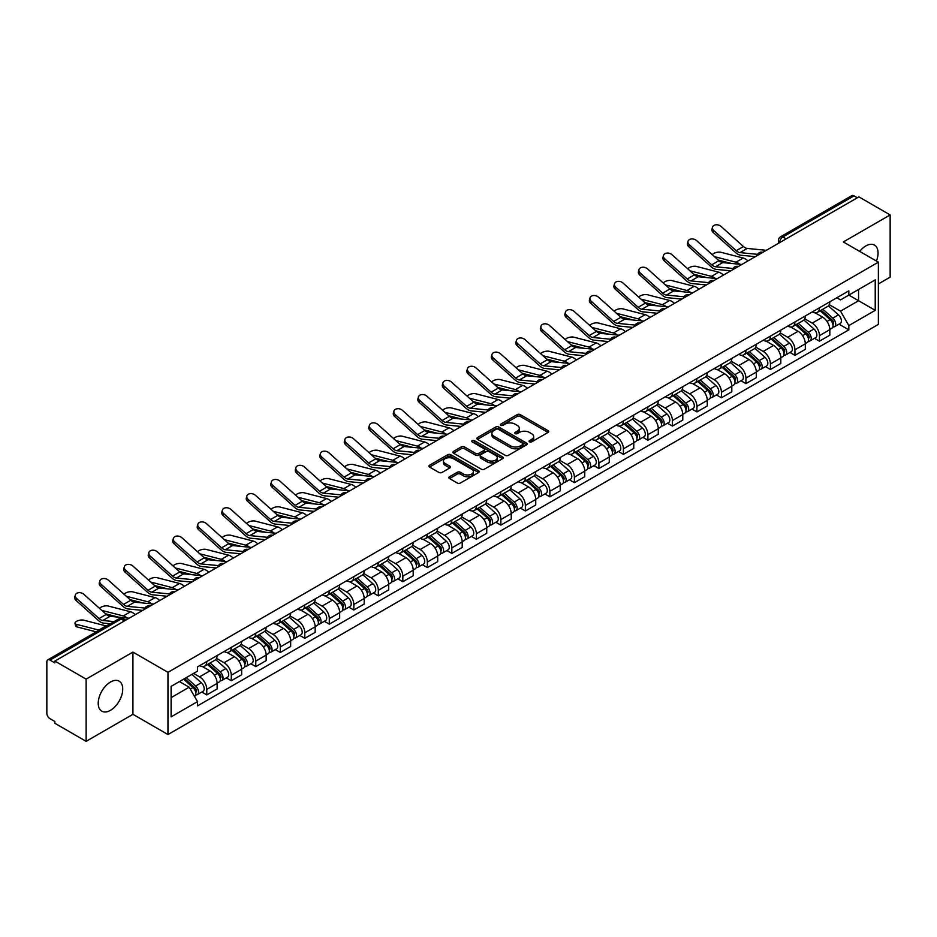 <?xml version="1.0" encoding="UTF-8"?>
<svg xmlns="http://www.w3.org/2000/svg" width="937" height="937" viewBox="0 0 937 937"><rect width="100%" height="100%" fill="white"/><g stroke="black" fill="none" stroke-linecap="round" stroke-linejoin="round"><path stroke-width="1.41" d="M529.499 441.877A1.523 0.878 0 0 0 531.654 441.877L548.04 432.425A2.179 1.253 0 0 0 548.684 431.535A2.179 1.253 0 0 0 548.04 430.645L520.281 414.611A2.179 1.253 0 0 0 517.201 414.611L500.815 424.074A1.523 0.878 0 0 0 500.37 424.695A1.523 0.878 0 0 0 500.815 425.316A1.523 0.878 0 0 0 502.97 425.316L505.09 424.098A6.981 4.029 0 0 1 514.963 424.098L517.283 425.433A6.981 4.029 0 0 1 519.321 428.279A6.981 4.029 0 0 1 517.283 431.125L515.163 432.355A1.523 0.878 0 0 0 514.706 432.976A1.523 0.878 0 0 0 515.163 433.597A1.523 0.878 0 0 0 517.318 433.597L519.438 432.379A6.981 4.029 0 0 1 529.3 432.379L531.619 433.714A6.981 4.029 0 0 1 533.657 436.56A6.981 4.029 0 0 1 531.619 439.406L529.499 440.636A1.523 0.878 0 0 0 529.054 441.257A1.523 0.878 0 0 0 529.499 441.877L529.499 440.636M110.472 710.328A17.334 10.002 120 0 0 121.798 695.055A17.334 10.002 120 0 0 119.14 681.164A17.334 10.002 120 0 0 110.472 682.031A17.334 10.002 120 0 0 99.158 697.292A17.334 10.002 120 0 0 101.805 711.183A17.334 10.002 120 0 0 110.472 710.328M876.411 261.048A17.334 10.002 120 0 0 874.467 245.084A17.334 10.002 120 0 0 865.8 245.939A17.334 10.002 120 0 0 859.674 251.385M449.502 476.757A2.179 1.253 0 0 0 448.87 477.647A2.179 1.253 0 0 0 449.502 478.538L457.291 483.035A2.179 1.253 0 0 0 460.372 483.035L478.573 472.529A2.179 1.253 0 0 0 479.217 471.639A2.179 1.253 0 0 0 478.573 470.749L450.814 454.726A2.179 1.253 0 0 0 447.734 454.726L429.533 465.232A2.179 1.253 0 0 0 428.9 466.122A2.179 1.253 0 0 0 429.533 467.013L438.938 472.435A2.179 1.253 0 0 0 442.03 472.435L449.819 467.938A2.179 1.253 0 0 0 450.451 467.048A2.179 1.253 0 0 0 449.819 466.157L445.145 463.464A5.833 3.373 0 0 1 443.435 461.086A5.833 3.373 0 0 1 447.043 457.97A5.833 3.373 0 0 1 453.403 458.708L471.674 469.261A5.833 3.373 0 0 1 473.384 471.639A5.833 3.373 0 0 1 469.777 474.743A5.833 3.373 0 0 1 463.417 474.017L460.372 472.26A2.179 1.253 0 0 0 457.291 472.26L449.502 476.757L449.502 478.538M167.969 672.321L132.937 652.093L86.122 679.126L54.861 661.077L858.889 196.875L890.15 214.924L843.335 241.957L878.367 262.173L167.969 672.321L167.969 734.538L878.367 324.401L878.367 262.173M505.254 455.347A2.179 1.253 0 0 0 508.334 455.347L526.535 444.841A2.179 1.253 0 0 0 527.168 443.951A2.179 1.253 0 0 0 526.535 443.06L498.777 427.038A2.179 1.253 0 0 0 495.685 427.038L477.495 437.544A2.179 1.253 0 0 0 476.851 438.434A2.179 1.253 0 0 0 477.495 439.324L505.254 455.347M472.787 442.205A1.523 0.878 0 0 1 474.333 442.428L474.333 440.613L502.548 456.905A2.179 1.253 0 0 1 503.192 457.795A2.179 1.253 0 0 1 502.548 458.685L484.359 469.191A2.179 1.253 0 0 1 481.267 469.191L453.52 453.168L453.52 451.388A2.179 1.253 0 0 0 452.876 452.278A2.179 1.253 0 0 0 453.52 453.168M453.52 451.388L461.297 446.89A2.179 1.253 0 0 1 464.389 446.89L475.645 453.391A2.179 1.253 0 0 0 478.725 453.391L483.89 450.404A2.179 1.253 0 0 0 484.534 449.514A2.179 1.253 0 0 0 483.89 448.624L472.178 441.854A1.523 0.878 0 0 1 471.721 441.233A1.523 0.878 0 0 1 472.67 440.425A1.523 0.878 0 0 1 474.333 440.613M86.122 679.126L86.122 741.343L54.861 723.294L54.861 721.478L49.989 718.667A4.439 2.565 -120 0 1 46.85 713.233L46.85 661.885A4.439 2.565 -120 0 1 47.775 659.859L118.94 618.771A4.439 2.565 60 0 1 121.154 618.994L49.989 660.081A4.439 2.565 -120 0 0 47.775 659.859M878.367 283.946L890.15 277.141L890.15 214.924M86.122 741.343L132.937 714.31L167.969 734.538M54.861 661.077L54.861 662.892L49.989 660.081M786.155 238.865L782.852 236.967A4.439 2.565 60 0 0 780.626 236.745L851.792 195.657A4.439 2.565 60 0 1 854.017 195.88L782.852 236.967A4.439 2.565 120 0 0 779.713 242.402L779.713 242.589M857.32 197.777L854.017 195.88M819.453 307.804A10.225 5.903 60 0 1 817.345 312.384L827.711 306.399A10.225 5.903 -120 0 0 829.819 301.819M804.742 318.803L812.227 323.124A10.225 5.903 60 0 1 819.453 335.645L829.819 329.66A10.225 5.903 -120 0 0 822.592 317.139L815.178 312.853M829.819 329.66L829.819 335.188L819.453 341.173L814.487 338.304M817.345 312.384A10.225 5.903 60 0 1 812.309 311.927M819.453 335.645L819.453 341.173M794.951 321.953A10.225 5.903 60 0 1 792.831 326.533L803.196 320.548A10.225 5.903 -120 0 0 805.316 315.968M789.973 352.453L794.951 355.322L805.316 349.337L805.316 343.809A10.225 5.903 -120 0 0 798.09 331.288L790.664 327.001M792.831 326.533A10.225 5.903 60 0 1 787.806 326.076M780.228 332.951L787.724 337.273A10.225 5.903 60 0 1 794.951 349.794L794.951 355.322M770.437 336.102A10.225 5.903 60 0 1 768.328 340.681L778.694 334.696A10.225 5.903 -120 0 0 780.814 330.117M765.47 366.601L770.437 369.471L780.814 363.486L780.814 357.957A10.225 5.903 -120 0 0 773.587 345.437L766.161 341.15M768.328 340.681A10.225 5.903 60 0 1 763.292 340.225M755.726 347.1L763.21 351.422A10.225 5.903 60 0 1 770.437 363.943L770.437 369.471M745.934 350.251A10.225 5.903 60 0 1 743.814 354.83L754.191 348.845A10.225 5.903 -120 0 0 756.3 344.266M740.968 380.75L745.934 383.62L756.3 377.634L756.3 372.106A10.225 5.903 -120 0 0 749.073 359.585L741.659 355.31M743.814 354.83A10.225 5.903 60 0 1 738.789 354.373M731.223 361.249L738.707 365.571A10.225 5.903 60 0 1 745.934 378.091L745.934 383.62M721.431 364.399A10.225 5.903 60 0 1 719.311 368.979L729.677 362.994A10.225 5.903 -120 0 0 731.797 358.414M716.454 394.899L721.431 397.768L731.797 391.783L731.797 386.255A10.225 5.903 -120 0 0 724.57 373.734L717.145 369.459M719.311 368.979A10.225 5.903 60 0 1 714.275 368.522M706.709 375.397L714.205 379.719A10.225 5.903 60 0 1 721.431 392.24L721.431 397.768M696.917 378.548A10.225 5.903 60 0 1 694.809 383.128L705.174 377.142A10.225 5.903 -120 0 0 707.283 372.563M691.951 409.047L696.917 411.929L707.283 405.932L707.283 400.404A10.225 5.903 -120 0 0 700.056 387.883L692.642 383.608M694.809 383.128A10.225 5.903 60 0 1 689.773 382.671M682.206 389.546L689.691 393.868A10.225 5.903 60 0 1 696.917 406.389L696.917 411.929M672.415 392.697A10.225 5.903 60 0 1 670.295 397.276L680.66 391.291A10.225 5.903 -120 0 0 682.78 386.712M667.437 423.208L672.415 426.077L682.78 420.081L682.78 414.552A10.225 5.903 -120 0 0 675.554 402.032L668.128 397.757M670.295 397.276A10.225 5.903 60 0 1 665.27 396.82M657.692 403.695L665.188 408.028A10.225 5.903 60 0 1 672.415 420.537L672.415 426.077M647.9 406.845A10.225 5.903 60 0 1 645.792 411.437L656.158 405.44A10.225 5.903 -120 0 0 658.278 400.86M642.934 437.356L647.9 440.226L658.278 434.241L658.278 428.701A10.225 5.903 -120 0 0 651.051 416.18L643.625 411.905M645.792 411.437A10.225 5.903 60 0 1 640.756 410.968M633.189 417.843L640.674 422.177A10.225 5.903 60 0 1 647.9 434.686L647.9 440.226M623.398 420.994A10.225 5.903 60 0 1 621.278 425.585L631.655 419.589A10.225 5.903 -120 0 0 633.763 415.009M618.432 451.505L623.398 454.375L633.763 448.39L633.763 442.85A10.225 5.903 -120 0 0 626.537 430.341L619.123 426.054M621.278 425.585A10.225 5.903 60 0 1 616.253 425.117M608.687 431.992L616.171 436.326A10.225 5.903 60 0 1 623.398 448.835L623.398 454.375M598.895 435.143A10.225 5.903 60 0 1 596.775 439.734L607.141 433.749A10.225 5.903 -120 0 0 609.261 429.158M593.917 465.654L598.895 468.523L609.261 462.538L609.261 456.998A10.225 5.903 -120 0 0 602.034 444.489L594.608 440.203M596.775 439.734A10.225 5.903 60 0 1 591.739 439.266M584.173 446.153L591.669 450.474A10.225 5.903 60 0 1 598.895 462.983L598.895 468.523M574.381 449.291A10.225 5.903 60 0 1 572.273 453.883L582.638 447.898A10.225 5.903 -120 0 0 584.747 443.306M569.415 479.803L574.381 482.672L584.747 476.687L584.747 471.147A10.225 5.903 -120 0 0 577.52 458.638L570.106 454.351M572.273 453.883A10.225 5.903 60 0 1 567.236 453.414M559.67 460.301L567.154 464.623A10.225 5.903 60 0 1 574.381 477.132L574.381 482.672M549.878 463.44A10.225 5.903 60 0 1 547.758 468.031L558.124 462.046A10.225 5.903 -120 0 0 560.244 457.455M544.901 493.951L549.878 496.821L560.244 490.836L560.244 485.296A10.225 5.903 -120 0 0 553.017 472.787L545.592 468.5M547.758 468.031A10.225 5.903 60 0 1 542.734 467.563M535.156 474.45L542.652 478.772A10.225 5.903 60 0 1 549.878 491.281L549.878 496.821M525.364 477.589A10.225 5.903 60 0 1 523.256 482.18L533.621 476.195A10.225 5.903 -120 0 0 535.741 471.604M520.398 508.1L525.364 510.97L535.741 504.984L535.741 499.444A10.225 5.903 -120 0 0 528.515 486.935L521.089 482.649M523.256 482.18A10.225 5.903 60 0 1 518.22 481.712M510.653 488.599L518.138 492.921A10.225 5.903 60 0 1 525.364 505.43L525.364 510.97M500.862 491.738A10.225 5.903 60 0 1 498.742 496.329L509.119 490.344A10.225 5.903 -120 0 0 511.227 485.753M495.896 522.249L500.862 525.118L511.227 519.133L511.227 513.593A10.225 5.903 -120 0 0 504.001 501.084L496.587 496.797M498.742 496.329A10.225 5.903 60 0 1 493.717 495.86M486.151 502.747L493.635 507.069A10.225 5.903 60 0 1 500.862 519.578L500.862 525.118M476.359 505.886A10.225 5.903 60 0 1 474.239 510.478L484.605 504.493A10.225 5.903 -120 0 0 486.725 499.901M471.381 536.397L476.359 539.267L486.725 533.282L486.725 527.742A10.225 5.903 -120 0 0 479.498 515.233L472.072 510.946M474.239 510.478A10.225 5.903 60 0 1 469.203 510.009M461.636 516.896L469.132 521.218A10.225 5.903 60 0 1 476.359 533.727L476.359 539.267M451.845 520.035A10.225 5.903 60 0 1 449.737 524.626L460.102 518.641A10.225 5.903 -120 0 0 462.21 514.05M446.879 550.546L451.845 553.416L462.21 547.431L462.21 541.891A10.225 5.903 -120 0 0 454.984 529.382L447.57 525.095M449.737 524.626A10.225 5.903 60 0 1 444.7 524.158M437.134 531.045L444.618 535.367A10.225 5.903 60 0 1 451.845 547.887L451.845 553.416M427.342 534.184A10.225 5.903 60 0 1 425.222 538.775L435.588 532.79A10.225 5.903 -120 0 0 437.708 528.199M422.364 564.695L427.342 567.564L437.708 561.579L437.708 556.039A10.225 5.903 -120 0 0 430.481 543.53L423.055 539.243M425.222 538.775A10.225 5.903 60 0 1 420.198 538.307M412.62 545.193L420.116 549.515A10.225 5.903 60 0 1 427.342 562.036L427.342 567.564M402.828 548.332A10.225 5.903 60 0 1 400.72 552.924L411.085 546.939A10.225 5.903 -120 0 0 413.205 542.347M397.862 578.843L402.828 581.713L413.205 575.728L413.205 570.188A10.225 5.903 -120 0 0 405.979 557.679L398.553 553.392M400.72 552.924A10.225 5.903 60 0 1 395.683 552.467M388.117 559.342L395.601 563.664A10.225 5.903 60 0 1 402.828 576.185L402.828 581.713M378.325 562.481A10.225 5.903 60 0 1 376.205 567.072L386.583 561.087A10.225 5.903 -120 0 0 388.691 556.496M373.359 592.992L378.325 595.862L388.691 589.877L388.691 584.348A10.225 5.903 -120 0 0 381.464 571.828L374.05 567.541M376.205 567.072A10.225 5.903 60 0 1 371.181 566.616M363.615 573.491L371.099 577.813A10.225 5.903 60 0 1 378.325 590.333L378.325 595.862M353.823 576.63A10.225 5.903 60 0 1 351.703 581.221L362.069 575.236A10.225 5.903 -120 0 0 364.188 570.645M348.845 607.141L353.823 610.01L364.188 604.025L364.188 598.497A10.225 5.903 -120 0 0 356.962 585.976L349.536 581.69M351.703 581.221A10.225 5.903 60 0 1 346.667 580.764M339.1 587.64L346.596 591.961A10.225 5.903 60 0 1 353.823 604.482L353.823 610.01M329.309 590.778A10.225 5.903 60 0 1 327.2 595.37L337.566 589.385A10.225 5.903 -120 0 0 339.674 584.793M324.343 621.29L329.309 624.159L339.674 618.174L339.674 612.646A10.225 5.903 -120 0 0 332.459 600.125L325.034 595.838M327.2 595.37A10.225 5.903 60 0 1 322.164 594.913M314.598 601.788L322.082 606.11A10.225 5.903 60 0 1 329.309 618.631L329.309 624.159M304.806 604.927A10.225 5.903 60 0 1 302.686 609.518L313.052 603.533A10.225 5.903 -120 0 0 315.172 598.942M299.828 635.438L304.806 638.308L315.172 632.323L315.172 626.794A10.225 5.903 -120 0 0 307.945 614.274L300.519 609.987M302.686 609.518A10.225 5.903 60 0 1 297.661 609.062M290.083 615.937L297.579 620.259A10.225 5.903 60 0 1 304.806 632.78L304.806 638.308M280.292 619.076A10.225 5.903 60 0 1 278.184 623.667L288.549 617.682A10.225 5.903 -120 0 0 290.669 613.091M275.326 649.587L280.292 652.457L290.669 646.471L290.669 640.943A10.225 5.903 -120 0 0 283.442 628.422L276.017 624.136M278.184 623.667A10.225 5.903 60 0 1 273.147 623.21M265.581 630.086L273.065 634.408A10.225 5.903 60 0 1 280.292 646.928L280.292 652.457M255.789 633.225A10.225 5.903 60 0 1 253.669 637.816L264.047 631.831A10.225 5.903 -120 0 0 266.155 627.24M250.823 663.736L255.789 666.605L266.155 660.62L266.155 655.092A10.225 5.903 -120 0 0 258.928 642.571L251.514 638.284M253.669 637.816A10.225 5.903 60 0 1 248.645 637.359M241.078 644.234L248.563 648.556A10.225 5.903 60 0 1 255.789 661.077L255.789 666.605M231.287 647.373A10.225 5.903 60 0 1 229.167 651.965L239.532 645.98A10.225 5.903 -120 0 0 241.652 641.388M226.309 677.884L231.287 680.754L241.652 674.769L241.652 669.241A10.225 5.903 -120 0 0 234.426 656.72L227 652.433M229.167 651.965A10.225 5.903 60 0 1 224.13 651.508M216.564 658.383L224.06 662.705A10.225 5.903 60 0 1 231.287 675.226L231.287 680.754M206.772 661.522A10.225 5.903 60 0 1 204.664 666.113L215.03 660.128A10.225 5.903 -120 0 0 217.138 655.537M201.806 692.033L206.772 694.903L217.138 688.918L217.138 683.389A10.225 5.903 -120 0 0 209.923 670.869L202.497 666.582M204.664 666.113A10.225 5.903 60 0 1 199.628 665.657M193.584 673.41L199.546 676.854A10.225 5.903 60 0 1 206.772 689.374L206.772 694.903M836.811 297.779L840.512 299.91L875.228 279.858L858.573 289.474L858.573 300.73L840.512 311.154L829.245 304.654M171.12 697.632L189.18 687.196L197.508 701.614L171.12 716.852L171.12 686.376L197.508 671.138L197.508 666.875L848.828 290.833L848.828 295.096L875.228 310.334L848.828 325.572L840.512 311.154M875.228 279.858L875.228 310.334M197.508 701.614L197.508 705.877L848.828 329.836L848.828 325.572M132.937 652.093L132.937 714.31M189.18 687.196L179.435 681.574M838.99 324.155L848.828 329.836M530.108 442.1L531.619 441.222A6.981 4.029 0 0 0 533.657 438.375L533.657 436.56M519.321 428.279L519.321 430.095A6.981 4.029 0 0 1 517.283 432.941L515.772 433.819M548.04 430.645L548.04 432.425L520.281 416.426A2.179 1.253 0 0 0 517.201 416.426L501.424 425.539M526.5 444.852L498.777 428.853A2.179 1.253 0 0 0 495.685 428.853L477.519 439.336L477.495 437.544M522.67 444.571A1.523 0.878 0 0 0 523.127 443.951A1.523 0.878 0 0 0 522.67 443.33L498.308 429.263A1.523 0.878 0 0 0 496.153 429.263L493.916 430.551A6.981 4.029 0 0 0 491.866 433.398A6.981 4.029 0 0 0 493.916 436.244L510.571 445.86A6.981 4.029 0 0 0 520.433 445.86L522.67 444.571L522.67 446.387A1.523 0.878 0 0 0 523.127 445.766L523.127 443.951M491.866 433.398L491.866 435.213A6.981 4.029 0 0 0 493.916 438.059L493.916 436.244M522.67 446.387L520.433 447.675A6.981 4.029 0 0 1 510.571 447.675L493.916 438.059M453.543 453.18L461.297 448.706L461.297 446.89M484.534 449.514L484.534 451.329A2.179 1.253 0 0 1 483.89 452.22L478.725 455.195A2.179 1.253 0 0 1 475.645 455.195L464.389 448.706A2.179 1.253 0 0 0 461.297 448.706M474.333 442.428L502.525 458.697M487.322 460.126A5.833 3.373 0 0 0 493.682 460.863A5.833 3.373 0 0 0 497.278 457.748A5.833 3.373 0 0 0 495.579 455.37L489.137 451.646A2.179 1.253 0 0 0 486.057 451.646L480.88 454.632A2.179 1.253 0 0 0 480.248 455.523A2.179 1.253 0 0 0 480.88 456.413L487.322 460.126L487.322 461.941A5.833 3.373 0 0 0 493.682 462.679A5.833 3.373 0 0 0 497.278 459.563L497.278 457.748M480.248 455.523L480.248 457.338A2.179 1.253 0 0 0 480.88 458.228L480.88 456.413M487.322 461.941L480.88 458.228M473.384 471.639L473.384 473.454A5.833 3.373 0 0 1 469.777 476.558A5.833 3.373 0 0 1 463.417 475.832L460.372 474.075A2.179 1.253 0 0 0 457.291 474.075L449.537 478.549M443.435 461.086L443.435 462.901A5.833 3.373 0 0 0 445.145 465.279L445.145 463.464M449.783 467.961L445.145 465.279M478.573 470.749L478.573 472.529L450.814 456.542A2.179 1.253 0 0 0 447.734 456.542L429.568 467.024L429.533 465.232M747.925 260.943A11.103 6.418 -120 0 0 743.205 258.026L720.822 252.276A5.107 2.05 -11.9 0 0 715.88 252.58A5.107 2.05 -11.9 0 0 712.319 254.747M820.168 310.756L830.147 319.669A5.552 3.209 60 0 1 831.892 328.255L829.819 329.449M820.425 310.99L825.134 313.708M821.175 310.17L832.279 320.091A2.67 1.534 60 0 1 833.122 324.214A2.67 1.534 60 0 1 832.876 324.307M822.838 309.21L832.817 318.123A5.552 3.209 60 0 1 834.562 326.708A5.552 3.209 60 0 1 832.888 326.896M828.402 305.872L838.474 314.855A5.552 3.209 60 0 1 840.22 323.452L834.562 326.708M731.211 263.426L718.292 260.099M739.761 264.257A11.103 6.418 -120 0 0 735.978 262.208L714.474 256.668M766.325 250.32L747.222 248.434A8.222 4.744 60 0 1 743.439 246.525L721.057 226.438A5.107 3.631 15.6 0 0 716.032 224.786A5.107 3.631 15.6 0 0 712.518 227.152A5.107 3.631 15.6 0 0 713.83 230.607L713.28 232.563A5.107 3.631 -164.4 0 1 711.979 229.108L712.518 227.152M757.635 254.349L739.996 252.615A8.222 4.744 60 0 1 736.213 250.694L713.83 230.607M755.316 256.668L740.78 255.239A11.103 6.418 60 0 1 735.662 252.65L713.28 232.563M723.411 275.091A11.103 6.418 -120 0 0 718.702 272.175L696.32 266.424A5.107 2.05 -11.9 0 0 691.365 266.729A5.107 2.05 -11.9 0 0 687.817 268.896M795.654 324.905L805.644 333.818A5.552 3.209 60 0 1 807.389 342.403L805.316 343.598M795.923 325.139L800.62 327.856M796.661 324.319L807.776 334.24A2.67 1.534 60 0 1 808.619 338.362A2.67 1.534 60 0 1 808.373 338.456M798.324 323.359L808.315 332.272A5.552 3.209 60 0 1 810.06 340.869A5.552 3.209 60 0 1 808.385 341.045M803.899 320.021L813.972 329.004A5.552 3.209 60 0 1 815.717 337.601L810.06 340.869M706.697 277.575L693.79 274.248M715.247 278.406A11.103 6.418 -120 0 0 711.476 276.356L689.96 270.816M698.908 289.24A11.103 6.418 -120 0 0 694.188 286.324L671.806 280.573A5.107 2.05 -11.9 0 0 666.863 280.877A5.107 2.05 -11.9 0 0 663.314 283.044M771.151 339.053L781.142 347.967A5.552 3.209 60 0 1 782.875 356.552L780.802 357.747M771.42 339.288L776.117 342.005M772.158 338.468L783.273 348.388A2.67 1.534 60 0 1 784.105 352.511A2.67 1.534 60 0 1 783.859 352.605M773.821 337.507L783.812 346.421A5.552 3.209 60 0 1 785.546 355.018A5.552 3.209 60 0 1 783.871 355.193M779.385 334.169L789.458 343.153A5.552 3.209 60 0 1 791.203 351.75L785.546 355.018M682.195 291.723L669.276 288.397M690.745 292.555A11.103 6.418 -120 0 0 686.962 290.505L665.457 284.965M674.394 303.389A11.103 6.418 -120 0 0 669.686 300.472L647.303 294.722A5.107 2.05 -11.9 0 0 642.36 295.026A5.107 2.05 -11.9 0 0 638.8 297.193M746.648 353.202L756.627 362.115A5.552 3.209 60 0 1 758.373 370.701L756.3 371.895M746.906 353.436L751.603 356.154M747.656 352.617L758.759 362.537A2.67 1.534 60 0 1 759.602 366.66A2.67 1.534 60 0 1 759.357 366.754M749.319 351.656L759.298 360.569A5.552 3.209 60 0 1 761.043 369.166A5.552 3.209 60 0 1 759.368 369.342M754.882 348.318L764.955 357.313A5.552 3.209 60 0 1 766.7 365.898L761.043 369.166M657.68 305.872L644.773 302.546M666.23 306.715A11.103 6.418 -120 0 0 662.459 304.654L640.955 299.126M741.811 264.468L722.708 262.594A8.222 4.744 60 0 1 718.937 260.673L696.554 240.586A5.107 3.631 15.6 0 0 691.518 238.935A5.107 3.631 15.6 0 0 688.016 241.301A5.107 3.631 15.6 0 0 689.327 244.756L688.777 246.712A5.107 3.631 -164.4 0 1 687.465 243.257L688.016 241.301M733.121 268.497L715.481 266.764A8.222 4.744 60 0 1 711.71 264.843L689.327 244.756M730.813 270.816L716.266 269.387A11.103 6.418 60 0 1 711.16 266.799L688.777 246.712M717.309 278.617L698.206 276.743A8.222 4.744 60 0 1 694.422 274.822L672.04 254.735A5.107 3.631 15.6 0 0 667.015 253.084A5.107 3.631 15.6 0 0 663.501 255.45A5.107 3.631 15.6 0 0 664.813 258.905L664.274 260.861A5.107 3.631 -164.4 0 1 662.963 257.406L663.501 255.45M708.618 282.646L690.979 280.913A8.222 4.744 60 0 1 687.196 278.992L664.813 258.905M706.299 284.965L691.764 283.536A11.103 6.418 60 0 1 686.657 280.948L664.274 260.861M692.806 292.766L673.703 290.892A8.222 4.744 60 0 1 669.92 288.971L647.537 268.884A5.107 3.631 15.6 0 0 642.513 267.232A5.107 3.631 15.6 0 0 638.999 269.598A5.107 3.631 15.6 0 0 640.311 273.054L639.76 275.01A5.107 3.631 -164.4 0 1 638.448 271.554L638.999 269.598M684.115 296.795L666.476 295.061A8.222 4.744 60 0 1 662.693 293.14L640.311 273.054M681.796 299.114L667.249 297.685A11.103 6.418 60 0 1 662.143 295.096L639.76 275.01M649.891 317.538A11.103 6.418 -120 0 0 645.183 314.633L622.8 308.87A5.107 2.05 -11.9 0 0 617.846 309.175A5.107 2.05 -11.9 0 0 614.297 311.342M722.134 367.351L732.125 376.264A5.552 3.209 60 0 1 733.87 384.849L731.797 386.044M722.404 367.585L727.1 370.302M723.141 366.765L734.257 376.686A2.67 1.534 60 0 1 735.088 380.809A2.67 1.534 60 0 1 734.854 380.902M724.805 365.817L734.795 374.718A5.552 3.209 60 0 1 736.541 383.315A5.552 3.209 60 0 1 734.854 383.491M730.38 362.467L740.453 371.462A5.552 3.209 60 0 1 742.198 380.047L736.541 383.315M633.178 320.021L620.271 316.694M641.728 320.864A11.103 6.418 -120 0 0 637.956 318.803L616.441 313.274M625.389 331.686A11.103 6.418 -120 0 0 620.669 328.782L598.286 323.019A5.107 2.05 -11.9 0 0 593.344 323.324A5.107 2.05 -11.9 0 0 589.783 325.49M697.632 381.5L707.611 390.413A5.552 3.209 60 0 1 709.356 398.998L707.283 400.193M697.889 381.734L702.598 384.451M698.639 380.926L709.742 390.834A2.67 1.534 60 0 1 710.586 394.957A2.67 1.534 60 0 1 710.34 395.051M700.302 379.965L710.281 388.867A5.552 3.209 60 0 1 712.026 397.464A5.552 3.209 60 0 1 710.351 397.639M705.866 376.615L715.938 385.611A5.552 3.209 60 0 1 717.683 394.196L712.026 397.464M608.675 334.169L595.756 330.843M617.225 335.013A11.103 6.418 -120 0 0 613.442 332.951L591.938 327.423M668.292 306.914L649.189 305.04A8.222 4.744 60 0 1 645.406 303.12L623.023 283.033A5.107 3.631 15.6 0 0 617.998 281.381A5.107 3.631 15.6 0 0 614.496 283.747A5.107 3.631 15.6 0 0 615.796 287.202L615.258 289.158A5.107 3.631 -164.4 0 1 613.946 285.703L614.496 283.747M659.601 310.943L641.962 309.21A8.222 4.744 60 0 1 638.179 307.289L615.796 287.202M657.294 313.263L642.747 311.834A11.103 6.418 60 0 1 637.64 309.257L615.258 289.158M643.789 321.063L624.686 319.189A8.222 4.744 60 0 1 620.903 317.268L598.52 297.181A5.107 3.631 15.6 0 0 593.496 295.53A5.107 3.631 15.6 0 0 589.982 297.896A5.107 3.631 15.6 0 0 591.294 301.351L590.743 303.307A5.107 3.631 -164.4 0 1 589.443 299.852L589.982 297.896M635.099 325.092L617.46 323.359A8.222 4.744 60 0 1 613.676 321.438L591.294 301.351M632.78 327.411L618.244 325.982A11.103 6.418 60 0 1 613.126 323.406L590.743 303.307M600.875 345.835A11.103 6.418 -120 0 0 596.166 342.93L573.784 337.168A5.107 2.05 -11.9 0 0 568.829 337.472A5.107 2.05 -11.9 0 0 565.28 339.639M673.117 395.648L683.108 404.561A5.552 3.209 60 0 1 684.853 413.147L682.78 414.341M673.387 395.882L678.083 398.6M674.125 395.074L685.24 404.983A2.67 1.534 60 0 1 686.083 409.106A2.67 1.534 60 0 1 685.837 409.2M675.788 394.114L685.779 403.015A5.552 3.209 60 0 1 687.524 411.612A5.552 3.209 60 0 1 685.849 411.788M681.363 390.764L691.436 399.759A5.552 3.209 60 0 1 693.181 408.345L687.524 411.612M584.161 348.318L571.254 344.992M592.711 349.161A11.103 6.418 -120 0 0 588.94 347.1L567.424 341.572M576.372 359.984A11.103 6.418 -120 0 0 571.652 357.079L549.269 351.316A5.107 2.05 -11.9 0 0 544.327 351.621A5.107 2.05 -11.9 0 0 540.778 353.788M648.615 409.797L658.606 418.71A5.552 3.209 60 0 1 660.339 427.295L658.266 428.502M648.884 410.031L653.581 412.748M649.622 409.223L660.737 419.132A2.67 1.534 60 0 1 661.569 423.255A2.67 1.534 60 0 1 661.323 423.348M651.285 408.263L661.276 417.164A5.552 3.209 60 0 1 663.009 425.761A5.552 3.209 60 0 1 661.335 425.937M656.849 404.913L666.921 413.908A5.552 3.209 60 0 1 668.667 422.493L663.009 425.761M559.658 362.467L546.74 359.14M568.209 363.31A11.103 6.418 -120 0 0 564.425 361.249L542.921 355.72M551.858 374.132A11.103 6.418 -120 0 0 547.149 371.228L524.767 365.465A5.107 2.05 -11.9 0 0 519.824 365.77A5.107 2.05 -11.9 0 0 516.264 367.936M624.112 423.946L634.091 432.859A5.552 3.209 60 0 1 635.836 441.444L633.763 442.651M624.37 424.18L629.067 426.897M625.12 423.372L636.223 433.281A2.67 1.534 60 0 1 637.066 437.403A2.67 1.534 60 0 1 636.82 437.497M626.783 422.411L636.762 431.313A5.552 3.209 60 0 1 638.507 439.91A5.552 3.209 60 0 1 636.832 440.085M632.346 419.062L642.419 428.057A5.552 3.209 60 0 1 644.164 436.642L638.507 439.91M535.144 376.615L522.237 373.301M543.694 377.459A11.103 6.418 -120 0 0 539.923 375.397L518.419 369.869M527.355 388.281A11.103 6.418 -120 0 0 522.647 385.376L500.264 379.614A5.107 2.05 -11.9 0 0 495.31 379.918A5.107 2.05 -11.9 0 0 491.761 382.085M599.598 438.094L609.589 447.008A5.552 3.209 60 0 1 611.334 455.593L609.261 456.799M599.867 438.329L604.564 441.046M600.605 437.52L611.72 447.429A2.67 1.534 60 0 1 612.552 451.552A2.67 1.534 60 0 1 612.318 451.646M602.268 436.56L612.259 445.473A5.552 3.209 60 0 1 614.004 454.058A5.552 3.209 60 0 1 612.318 454.234M607.844 433.21L617.916 442.205A5.552 3.209 60 0 1 619.662 450.791L614.004 454.058M510.642 390.764L497.734 387.45M519.192 391.607A11.103 6.418 -120 0 0 515.42 389.546L493.904 384.018M502.853 402.43A11.103 6.418 -120 0 0 498.133 399.525L475.75 393.763A5.107 2.05 -11.9 0 0 470.807 394.067A5.107 2.05 -11.9 0 0 467.247 396.234M575.095 452.243L585.075 461.156A5.552 3.209 60 0 1 586.82 469.742L584.747 470.948M575.353 452.489L580.062 455.195M576.103 451.669L587.218 461.578A2.67 1.534 60 0 1 588.049 465.701A2.67 1.534 60 0 1 587.804 465.806M577.766 450.709L587.745 459.622A5.552 3.209 60 0 1 589.49 468.207A5.552 3.209 60 0 1 587.815 468.383M583.329 447.359L593.402 456.354A5.552 3.209 60 0 1 595.147 464.939L589.49 468.207M486.139 404.913L473.22 401.598M494.689 405.756A11.103 6.418 -120 0 0 490.906 403.695L469.402 398.166M478.338 416.578A11.103 6.418 -120 0 0 473.63 413.674L451.247 407.911A5.107 2.05 -11.9 0 0 446.293 408.216A5.107 2.05 -11.9 0 0 442.744 410.383M550.581 466.392L560.572 475.305A5.552 3.209 60 0 1 562.317 483.902L560.244 485.097M550.851 466.638L555.547 469.343M551.588 465.818L562.704 475.727A2.67 1.534 60 0 1 563.547 479.849A2.67 1.534 60 0 1 563.301 479.955M553.252 464.857L563.242 473.771A5.552 3.209 60 0 1 564.988 482.356A5.552 3.209 60 0 1 563.313 482.532M558.827 461.508L568.9 470.503A5.552 3.209 60 0 1 570.645 479.088L564.988 482.356M461.625 419.062L448.718 415.747M470.175 419.905A11.103 6.418 -120 0 0 466.403 417.843L444.888 412.315M453.836 430.727A11.103 6.418 -120 0 0 449.116 427.822L426.733 422.06A5.107 2.05 -11.9 0 0 421.791 422.364A5.107 2.05 -11.9 0 0 418.242 424.531M526.079 480.54L536.069 489.454A5.552 3.209 60 0 1 537.803 498.051L535.73 499.245M526.348 480.786L531.045 483.492M527.086 479.967L538.201 489.875A2.67 1.534 60 0 1 539.033 493.998A2.67 1.534 60 0 1 538.787 494.104M528.749 479.006L538.74 487.919A5.552 3.209 60 0 1 540.473 496.505A5.552 3.209 60 0 1 538.798 496.68M534.313 475.656L544.385 484.652A5.552 3.209 60 0 1 546.13 493.237L540.473 496.505M437.122 433.21L424.203 429.896M445.672 434.054A11.103 6.418 -120 0 0 441.889 431.992L420.385 426.464M429.322 444.876A11.103 6.418 -120 0 0 424.613 441.971L402.231 436.209A5.107 2.05 -11.9 0 0 397.288 436.513A5.107 2.05 -11.9 0 0 393.727 438.68M501.576 494.689L511.555 503.602A5.552 3.209 60 0 1 513.3 512.199L511.227 513.394M501.834 494.935L506.53 497.641M502.583 494.115L513.687 504.024A2.67 1.534 60 0 1 514.53 508.147A2.67 1.534 60 0 1 514.284 508.252M504.247 493.155L514.226 502.068A5.552 3.209 60 0 1 515.971 510.653A5.552 3.209 60 0 1 514.296 510.829M509.81 489.805L519.883 498.8A5.552 3.209 60 0 1 521.628 507.385L515.971 510.653M412.608 447.359L399.701 444.044M421.158 448.202A11.103 6.418 -120 0 0 417.387 446.141L395.882 440.613M619.275 335.212L600.172 333.338A8.222 4.744 60 0 1 596.4 331.417L574.018 311.33A5.107 3.631 15.6 0 0 568.982 309.678A5.107 3.631 15.6 0 0 565.479 312.044A5.107 3.631 15.6 0 0 566.791 315.5L566.241 317.456A5.107 3.631 -164.4 0 1 564.929 314L565.479 312.044M610.584 339.241L592.945 337.507A8.222 4.744 60 0 1 589.174 335.587L566.791 315.5M608.277 341.56L593.73 340.131A11.103 6.418 60 0 1 588.623 337.554L566.241 317.456M594.772 349.36L575.669 347.486A8.222 4.744 60 0 1 571.886 345.566L549.504 325.479A5.107 3.631 15.6 0 0 544.479 323.827A5.107 3.631 15.6 0 0 540.965 326.193A5.107 3.631 15.6 0 0 542.277 329.648L541.738 331.604A5.107 3.631 -164.4 0 1 540.426 328.149L540.965 326.193M586.082 353.39L568.443 351.656A8.222 4.744 60 0 1 564.66 349.747L542.277 329.648M583.763 355.709L569.227 354.291A11.103 6.418 60 0 1 564.121 351.703L541.738 331.604M570.27 363.509L551.167 361.635A8.222 4.744 60 0 1 547.384 359.714L525.001 339.627A5.107 3.631 15.6 0 0 519.976 337.976A5.107 3.631 15.6 0 0 516.463 340.342A5.107 3.631 15.6 0 0 517.774 343.797L517.224 345.753A5.107 3.631 -164.4 0 1 515.912 342.298L516.463 340.342M561.579 367.538L543.94 365.805A8.222 4.744 60 0 1 540.157 363.896L517.774 343.797M559.26 369.857L544.713 368.44A11.103 6.418 60 0 1 539.607 365.852L517.224 345.753M545.756 377.658L526.653 375.784A8.222 4.744 60 0 1 522.869 373.863L500.487 353.776A5.107 3.631 15.6 0 0 495.462 352.125A5.107 3.631 15.6 0 0 491.96 354.491A5.107 3.631 15.6 0 0 493.26 357.946L492.721 359.902A5.107 3.631 -164.4 0 1 491.41 356.447L491.96 354.491M537.065 381.687L519.426 379.953A8.222 4.744 60 0 1 515.643 378.044L493.26 357.946M534.758 384.006L520.211 382.589A11.103 6.418 60 0 1 515.104 380L492.721 359.902M521.253 391.807L502.15 389.933A8.222 4.744 60 0 1 498.367 388.012L475.984 367.925A5.107 3.631 15.6 0 0 470.96 366.273A5.107 3.631 15.6 0 0 467.446 368.639A5.107 3.631 15.6 0 0 468.758 372.094L468.207 374.062A5.107 3.631 -164.4 0 1 466.907 370.595L467.446 368.639M512.562 395.836L494.923 394.102A8.222 4.744 60 0 1 491.14 392.193L468.758 372.094M510.243 398.166L495.708 396.738A11.103 6.418 60 0 1 490.59 394.149L468.207 374.062M496.739 405.955L477.636 404.081A8.222 4.744 60 0 1 473.864 402.16L451.482 382.073A5.107 3.631 15.6 0 0 446.445 380.422A5.107 3.631 15.6 0 0 442.943 382.788A5.107 3.631 15.6 0 0 444.255 386.243L443.705 388.211A5.107 3.631 -164.4 0 1 442.393 384.744L442.943 382.788M488.048 409.984L470.409 408.251A8.222 4.744 60 0 1 466.638 406.342L444.255 386.243M485.741 412.315L471.194 410.886A11.103 6.418 60 0 1 466.087 408.298L443.705 388.211M472.236 420.104L453.133 418.23A8.222 4.744 60 0 1 449.35 416.309L426.967 396.222A5.107 3.631 15.6 0 0 421.943 394.571A5.107 3.631 15.6 0 0 418.429 396.937A5.107 3.631 15.6 0 0 419.741 400.392L419.202 402.36A5.107 3.631 -164.4 0 1 417.89 398.893L418.429 396.937M463.546 424.133L445.907 422.4A8.222 4.744 60 0 1 442.123 420.49L419.741 400.392M461.227 426.464L446.691 425.035A11.103 6.418 60 0 1 441.585 422.446L419.202 402.36M447.734 434.253L428.631 432.379A8.222 4.744 60 0 1 424.848 430.47L402.465 410.371A5.107 3.631 15.6 0 0 397.44 408.719A5.107 3.631 15.6 0 0 393.927 411.085A5.107 3.631 15.6 0 0 395.238 414.552L394.688 416.508A5.107 3.631 -164.4 0 1 393.376 413.041L393.927 411.085M439.043 438.282L421.404 436.548A8.222 4.744 60 0 1 417.621 434.639L395.238 414.552M436.724 440.613L422.177 439.184A11.103 6.418 60 0 1 417.07 436.595L394.688 416.508M404.819 459.025A11.103 6.418 -120 0 0 400.111 456.12L377.728 450.357A5.107 2.05 -11.9 0 0 372.774 450.662A5.107 2.05 -11.9 0 0 369.225 452.829M477.062 508.85L487.053 517.751A5.552 3.209 60 0 1 488.798 526.348L486.725 527.543M477.331 509.084L482.028 511.789M478.069 508.264L489.184 518.173A2.67 1.534 60 0 1 490.016 522.296A2.67 1.534 60 0 1 489.782 522.401M479.732 507.304L489.723 516.217A5.552 3.209 60 0 1 491.468 524.802A5.552 3.209 60 0 1 489.782 524.978M485.307 503.954L495.38 512.949A5.552 3.209 60 0 1 497.125 521.534L491.468 524.802M388.105 461.508L375.198 458.193M396.656 462.351A11.103 6.418 -120 0 0 392.884 460.29L371.368 454.761M380.317 473.173A11.103 6.418 -120 0 0 375.596 470.269L353.214 464.518A5.107 2.05 -11.9 0 0 348.271 464.811A5.107 2.05 -11.9 0 0 344.711 466.977M452.559 522.998L462.538 531.9A5.552 3.209 60 0 1 464.283 540.497L462.21 541.691M452.817 523.233L457.525 525.938M453.567 522.413L464.682 532.321A2.67 1.534 60 0 1 465.513 536.444A2.67 1.534 60 0 1 465.267 536.55M455.23 521.452L465.209 530.365A5.552 3.209 60 0 1 466.954 538.951A5.552 3.209 60 0 1 465.279 539.126M460.793 518.102L470.866 527.098A5.552 3.209 60 0 1 472.611 535.683L466.954 538.951M363.603 475.656L350.684 472.342M372.153 476.5A11.103 6.418 -120 0 0 368.37 474.438L346.866 468.91M355.802 487.322A11.103 6.418 -120 0 0 351.094 484.417L328.711 478.666A5.107 2.05 -11.9 0 0 323.757 478.959A5.107 2.05 -11.9 0 0 320.208 481.126M428.045 537.147L438.036 546.048A5.552 3.209 60 0 1 439.781 554.645L437.708 555.84M428.314 537.381L433.011 540.087M429.052 536.561L440.167 546.482A2.67 1.534 60 0 1 441.011 550.593A2.67 1.534 60 0 1 440.765 550.698M430.715 535.601L440.706 544.514A5.552 3.209 60 0 1 442.451 553.099A5.552 3.209 60 0 1 440.777 553.275M436.291 532.263L446.363 541.246A5.552 3.209 60 0 1 448.109 549.832L442.451 553.099M339.089 489.805L326.181 486.49M347.639 490.648A11.103 6.418 -120 0 0 343.867 488.587L322.351 483.059M331.3 501.471A11.103 6.418 -120 0 0 326.58 498.566L304.197 492.815A5.107 2.05 -11.9 0 0 299.254 493.108A5.107 2.05 -11.9 0 0 295.705 495.275M403.542 551.296L413.533 560.197A5.552 3.209 60 0 1 415.267 568.794L413.205 569.989M403.812 551.53L408.509 554.235M404.55 550.71L415.665 560.631A2.67 1.534 60 0 1 416.496 564.753A2.67 1.534 60 0 1 416.251 564.847M406.213 549.75L416.204 558.663A5.552 3.209 60 0 1 417.937 567.248A5.552 3.209 60 0 1 416.262 567.424M411.776 546.412L421.849 555.395A5.552 3.209 60 0 1 423.594 563.98L417.937 567.248M314.586 503.954L301.667 500.639M323.136 504.797A11.103 6.418 -120 0 0 319.353 502.736L297.849 497.207M306.786 515.619A11.103 6.418 -120 0 0 302.077 512.715L279.695 506.964A5.107 2.05 -11.9 0 0 274.752 507.268A5.107 2.05 -11.9 0 0 271.191 509.423M379.04 565.444L389.019 574.346A5.552 3.209 60 0 1 390.764 582.943L388.691 584.138M379.298 565.679L383.994 568.396M380.047 564.859L391.151 574.779A2.67 1.534 60 0 1 391.994 578.902A2.67 1.534 60 0 1 391.748 578.996M381.71 563.898L391.689 572.812A5.552 3.209 60 0 1 393.435 581.397A5.552 3.209 60 0 1 391.76 581.572M387.274 560.56L397.347 569.544A5.552 3.209 60 0 1 399.092 578.129L393.435 581.397M290.072 518.102L277.165 514.788M298.622 518.946A11.103 6.418 -120 0 0 294.85 516.884L273.346 511.356M282.283 529.768A11.103 6.418 -120 0 0 277.575 526.863L255.192 521.113A5.107 2.05 -11.9 0 0 250.238 521.417A5.107 2.05 -11.9 0 0 246.689 523.572M354.526 579.593L364.516 588.506A5.552 3.209 60 0 1 366.262 597.092L364.188 598.286M354.795 579.827L359.492 582.545M355.533 579.007L366.648 588.928A2.67 1.534 60 0 1 367.48 593.051A2.67 1.534 60 0 1 367.245 593.144M357.196 578.047L367.187 586.96A5.552 3.209 60 0 1 368.932 595.545A5.552 3.209 60 0 1 367.245 595.721M362.771 574.709L372.844 583.692A5.552 3.209 60 0 1 374.589 592.278L368.932 595.545M265.569 532.251L252.662 528.937M274.119 533.094A11.103 6.418 -120 0 0 270.348 531.033L248.832 525.505M423.219 448.401L404.116 446.527A8.222 4.744 60 0 1 400.333 444.618L377.951 424.52A5.107 3.631 15.6 0 0 372.926 422.868A5.107 3.631 15.6 0 0 369.424 425.234A5.107 3.631 15.6 0 0 370.724 428.701L370.185 430.657A5.107 3.631 -164.4 0 1 368.873 427.19L369.424 425.234M414.529 452.43L396.89 450.697A8.222 4.744 60 0 1 393.107 448.788L370.724 428.701M412.221 454.761L397.675 453.332A11.103 6.418 60 0 1 392.568 450.744L370.185 430.657M398.717 462.55L379.614 460.676A8.222 4.744 60 0 1 375.831 458.767L353.448 438.668A5.107 3.631 15.6 0 0 348.423 437.029A5.107 3.631 15.6 0 0 344.91 439.383A5.107 3.631 15.6 0 0 346.221 442.85L345.671 444.806A5.107 3.631 -164.4 0 1 344.371 441.339L344.91 439.383M390.026 466.579L372.387 464.846A8.222 4.744 60 0 1 368.604 462.937L346.221 442.85M387.707 468.91L373.172 467.481A11.103 6.418 60 0 1 368.054 464.893L345.671 444.806M374.203 476.699L355.1 474.825A8.222 4.744 60 0 1 351.328 472.916L328.946 452.817A5.107 3.631 15.6 0 0 323.909 451.177A5.107 3.631 15.6 0 0 320.407 453.531A5.107 3.631 15.6 0 0 321.719 456.998L321.168 458.954A5.107 3.631 -164.4 0 1 319.857 455.487L320.407 453.531M365.512 480.728L347.873 478.994A8.222 4.744 60 0 1 344.102 477.085L321.719 456.998M363.205 483.059L348.658 481.63A11.103 6.418 60 0 1 343.551 479.041L321.168 458.954M349.7 490.847L330.597 488.973A8.222 4.744 60 0 1 326.814 487.064L304.431 466.966A5.107 3.631 15.6 0 0 299.407 465.326A5.107 3.631 15.6 0 0 295.893 467.68A5.107 3.631 15.6 0 0 297.205 471.147L296.666 473.103A5.107 3.631 -164.4 0 1 295.354 469.648L295.893 467.68M341.009 494.877L323.37 493.143A8.222 4.744 60 0 1 319.587 491.234L297.205 471.147M338.69 497.207L324.155 495.778A11.103 6.418 60 0 1 319.048 493.19L296.666 473.103M325.198 504.996L306.094 503.122A8.222 4.744 60 0 1 302.311 501.213L279.929 481.114A5.107 3.631 15.6 0 0 274.904 479.475A5.107 3.631 15.6 0 0 271.39 481.829A5.107 3.631 15.6 0 0 272.702 485.296L272.152 487.252A5.107 3.631 -164.4 0 1 270.84 483.797L271.39 481.829M316.507 509.025L298.868 507.292A8.222 4.744 60 0 1 295.085 505.383L272.702 485.296M314.188 511.356L299.641 509.927A11.103 6.418 60 0 1 294.534 507.339L272.152 487.252M300.683 519.145L281.58 517.271A8.222 4.744 60 0 1 277.797 515.362L255.414 495.275A5.107 3.631 15.6 0 0 250.39 493.623A5.107 3.631 15.6 0 0 246.888 495.978A5.107 3.631 15.6 0 0 248.188 499.444L247.649 501.4A5.107 3.631 -164.4 0 1 246.337 497.945L246.888 495.978M291.993 523.174L274.354 521.44A8.222 4.744 60 0 1 270.57 519.531L248.188 499.444M289.685 525.505L275.138 524.076A11.103 6.418 60 0 1 270.032 521.487L247.649 501.4M257.78 543.917A11.103 6.418 -120 0 0 253.06 541.012L230.678 535.261A5.107 2.05 -11.9 0 0 225.735 535.566A5.107 2.05 -11.9 0 0 222.174 537.721M330.023 593.742L340.002 602.655A5.552 3.209 60 0 1 341.747 611.24L339.674 612.435M330.281 593.976L334.989 596.693M331.03 593.156L342.146 603.077A2.67 1.534 60 0 1 342.977 607.199A2.67 1.534 60 0 1 342.731 607.293M332.694 592.196L342.673 601.109A5.552 3.209 60 0 1 344.418 609.694A5.552 3.209 60 0 1 342.743 609.87M338.257 588.858L348.33 597.841A5.552 3.209 60 0 1 350.075 606.426L344.418 609.694M241.067 546.4L228.148 543.085M249.617 547.243A11.103 6.418 -120 0 0 245.834 545.182L224.33 539.653M276.181 533.294L257.078 531.42A8.222 4.744 60 0 1 253.295 529.51L230.912 509.423A5.107 3.631 15.6 0 0 225.887 507.772A5.107 3.631 15.6 0 0 222.374 510.126A5.107 3.631 15.6 0 0 223.685 513.593L223.135 515.549A5.107 3.631 -164.4 0 1 221.835 512.094L222.374 510.126M267.49 537.323L249.851 535.589A8.222 4.744 60 0 1 246.068 533.68L223.685 513.593M265.171 539.653L250.636 538.225A11.103 6.418 60 0 1 245.517 535.636L223.135 515.549M233.266 558.077A11.103 6.418 -120 0 0 228.558 555.161L206.175 549.41A5.107 2.05 -11.9 0 0 201.221 549.714A5.107 2.05 -11.9 0 0 197.672 551.881M305.509 607.89L315.5 616.804A5.552 3.209 60 0 1 317.245 625.389L315.172 626.584M305.778 608.125L310.475 610.842M306.516 607.305L317.631 617.225A2.67 1.534 60 0 1 318.475 621.348A2.67 1.534 60 0 1 318.229 621.442M308.179 606.344L318.17 615.258A5.552 3.209 60 0 1 319.915 623.843A5.552 3.209 60 0 1 318.24 624.019M313.754 603.006L323.827 611.99A5.552 3.209 60 0 1 325.572 620.575L319.915 623.843M216.552 560.549L203.645 557.234M225.103 561.392A11.103 6.418 -120 0 0 221.331 559.33L199.815 553.802M251.666 547.442L232.563 545.568A8.222 4.744 60 0 1 228.792 543.659L206.409 523.572A5.107 3.631 15.6 0 0 201.373 521.921A5.107 3.631 15.6 0 0 197.871 524.287A5.107 3.631 15.6 0 0 199.183 527.742L198.632 529.698A5.107 3.631 -164.4 0 1 197.32 526.243L197.871 524.287M242.976 551.471L225.337 549.738A8.222 4.744 60 0 1 221.565 547.829L199.183 527.742M240.668 553.802L226.122 552.373A11.103 6.418 60 0 1 221.015 549.785L198.632 529.698M208.764 572.226A11.103 6.418 -120 0 0 204.043 569.309L181.661 563.559A5.107 2.05 -11.9 0 0 176.718 563.863A5.107 2.05 -11.9 0 0 173.169 566.03M281.006 622.039L290.997 630.952A5.552 3.209 60 0 1 292.731 639.538L290.669 640.732M281.276 622.273L285.972 624.991M282.014 621.454L293.129 631.374A2.67 1.534 60 0 1 293.96 635.497A2.67 1.534 60 0 1 293.714 635.591M283.677 620.493L293.668 629.406A5.552 3.209 60 0 1 295.401 637.992A5.552 3.209 60 0 1 293.726 638.167M289.24 617.155L299.313 626.139A5.552 3.209 60 0 1 301.058 634.724L295.401 637.992M192.05 574.709L179.131 571.383M200.6 575.541A11.103 6.418 -120 0 0 196.817 573.479L175.313 567.951M227.164 561.591L208.061 559.717A8.222 4.744 60 0 1 204.278 557.808L181.895 537.721A5.107 3.631 15.6 0 0 176.87 536.069A5.107 3.631 15.6 0 0 173.357 538.435A5.107 3.631 15.6 0 0 174.669 541.891L174.13 543.847A5.107 3.631 -164.4 0 1 172.818 540.391L173.357 538.435M218.473 565.62L200.834 563.887A8.222 4.744 60 0 1 197.051 561.977L174.669 541.891M216.154 567.951L201.619 566.522A11.103 6.418 60 0 1 196.512 563.933L174.13 543.847M184.249 586.375A11.103 6.418 -120 0 0 179.541 583.458L157.158 577.707A5.107 2.05 -11.9 0 0 152.216 578.012A5.107 2.05 -11.9 0 0 148.655 580.179M256.504 636.188L266.483 645.101A5.552 3.209 60 0 1 268.228 653.686L266.155 654.881M256.761 636.422L261.458 639.139M257.511 635.602L268.614 645.523A2.67 1.534 60 0 1 269.458 649.646A2.67 1.534 60 0 1 269.212 649.739M259.174 634.642L269.153 643.555A5.552 3.209 60 0 1 270.898 652.14A5.552 3.209 60 0 1 269.224 652.328M264.738 631.304L274.81 640.287A5.552 3.209 60 0 1 276.556 648.884L270.898 652.14M167.536 588.858L154.628 585.531M176.086 589.689A11.103 6.418 -120 0 0 172.314 587.628L150.81 582.1M202.661 575.74L183.558 573.866A8.222 4.744 60 0 1 179.775 571.957L157.393 551.87A5.107 3.631 15.6 0 0 152.368 550.218A5.107 3.631 15.6 0 0 148.854 552.584A5.107 3.631 15.6 0 0 150.166 556.039L149.615 557.995A5.107 3.631 -164.4 0 1 148.304 554.54L148.854 552.584M193.971 579.769L176.332 578.047A8.222 4.744 60 0 1 172.549 576.126L150.166 556.039M191.652 582.1L177.105 580.671A11.103 6.418 60 0 1 171.998 578.082L149.615 557.995M159.747 600.523A11.103 6.418 -120 0 0 155.038 597.607L132.656 591.856A5.107 2.05 -11.9 0 0 127.701 592.161A5.107 2.05 -11.9 0 0 124.152 594.327M231.989 650.337L241.98 659.25A5.552 3.209 60 0 1 243.725 667.835L241.652 669.03M232.259 650.571L236.956 653.288M232.997 649.751L244.112 659.671A2.67 1.534 60 0 1 244.944 663.794A2.67 1.534 60 0 1 244.709 663.888M234.66 648.791L244.651 657.704A5.552 3.209 60 0 1 246.396 666.289A5.552 3.209 60 0 1 244.709 666.476M240.235 645.452L250.308 654.436A5.552 3.209 60 0 1 252.053 663.033L246.396 666.289M143.033 603.006L130.126 599.68M151.583 603.838A11.103 6.418 -120 0 0 147.812 601.777L126.296 596.248M178.147 589.9L159.044 588.014A8.222 4.744 60 0 1 155.261 586.105L132.878 566.018A5.107 3.631 15.6 0 0 127.854 564.367A5.107 3.631 15.6 0 0 124.352 566.733A5.107 3.631 15.6 0 0 125.652 570.188L125.113 572.144A5.107 3.631 -164.4 0 1 123.801 568.689L124.352 566.733M169.456 593.917L151.817 592.196A8.222 4.744 60 0 1 148.034 590.275L125.652 570.188M167.149 596.248L152.602 594.819A11.103 6.418 60 0 1 147.496 592.231L125.113 572.144M135.244 614.672A11.103 6.418 -120 0 0 130.524 611.756L108.142 606.005A5.107 2.05 -11.9 0 0 103.199 606.309A5.107 2.05 -11.9 0 0 99.638 608.476M207.487 664.485L217.466 673.398A5.552 3.209 60 0 1 219.211 681.984L217.138 683.178M207.745 664.72L212.453 667.437M208.494 663.9L219.609 673.82A2.67 1.534 60 0 1 220.441 677.943A2.67 1.534 60 0 1 220.195 678.037M210.157 662.939L220.136 671.852A5.552 3.209 60 0 1 221.882 680.438A5.552 3.209 60 0 1 220.207 680.625M215.721 659.601L225.794 668.585A5.552 3.209 60 0 1 227.539 677.182L221.882 680.438M118.53 617.155L105.612 613.829M127.081 617.987A11.103 6.418 -120 0 0 123.297 615.925L101.793 610.397M153.645 604.049L134.541 602.163A8.222 4.744 60 0 1 130.758 600.254L108.376 580.167A5.107 3.631 15.6 0 0 103.351 578.516A5.107 3.631 15.6 0 0 99.837 580.881A5.107 3.631 15.6 0 0 101.149 584.337L100.599 586.293A5.107 3.631 -164.4 0 1 99.299 582.837L99.837 580.881M144.954 608.066L127.315 606.344A8.222 4.744 60 0 1 123.532 604.424L101.149 584.337M142.635 610.397L128.1 608.968A11.103 6.418 60 0 1 122.981 606.38L100.599 586.293M76.951 626.912A5.107 2.05 168.1 0 1 75.569 625.881L75.019 623.292A5.107 2.05 -11.9 0 0 76.412 624.323L76.951 626.912L96.242 631.866M106.385 626.01A11.103 6.418 -120 0 0 106.022 625.904L83.639 620.153A5.107 2.05 -11.9 0 0 77.947 620.692A5.107 2.05 -11.9 0 0 75.019 623.292M183.582 679.173L192.963 687.547A5.552 3.209 60 0 1 194.709 696.132L194.427 696.296M183.687 679.126L187.939 681.586M184.589 678.599L195.095 687.969A2.67 1.534 60 0 1 195.938 692.092A2.67 1.534 60 0 1 195.692 692.185M186.252 677.638L195.634 686.001A5.552 3.209 60 0 1 197.379 694.586A5.552 3.209 60 0 1 195.704 694.774M191.909 674.371L201.291 682.733A5.552 3.209 60 0 1 203.036 691.33L197.379 694.586M99.158 630.191A11.103 6.418 -120 0 0 98.795 630.086L76.412 624.323M129.13 618.197L110.027 616.312A8.222 4.744 60 0 1 106.256 614.403L83.873 594.316A5.107 3.631 15.6 0 0 78.837 592.664A5.107 3.631 15.6 0 0 75.335 595.03A5.107 3.631 15.6 0 0 76.647 598.485L76.096 600.441A5.107 3.631 -164.4 0 1 74.784 596.986L75.335 595.03M114.045 621.594L102.801 620.493A8.222 4.744 60 0 1 99.029 618.572L76.647 598.485M110.261 623.773L103.585 623.117A11.103 6.418 60 0 1 98.479 620.528L76.096 600.441M779.865 242.496L779.713 242.402A4.439 2.565 0 0 1 778.413 240.586L778.413 243.339M231.287 675.226L241.652 669.241M255.789 661.077L266.155 655.092M280.292 646.928L290.669 640.943M304.806 632.78L315.172 626.794M329.309 618.631L339.674 612.646M353.823 604.482L364.188 598.497M378.325 590.333L388.691 584.348M402.828 576.185L413.205 570.188M427.342 562.036L437.708 556.039M451.845 547.887L462.21 541.891M476.359 533.727L486.725 527.742M500.862 519.578L511.227 513.593M525.364 505.43L535.741 499.444M549.878 491.281L560.244 485.296M574.381 477.132L584.747 471.147M598.895 462.983L609.261 456.998M623.398 448.835L633.763 442.85M647.9 434.686L658.278 428.701M672.415 420.537L682.78 414.552M696.917 406.389L707.283 400.404M721.431 392.24L731.797 386.255M745.934 378.091L756.3 372.106M770.437 363.943L780.814 357.957M794.951 349.794L805.316 343.809M206.772 689.374L217.138 683.389M199.546 676.854L209.923 670.869M224.06 662.705L234.426 656.72M248.563 648.556L258.928 642.571M273.065 634.408L283.442 628.422M297.579 620.259L307.945 614.274M322.082 606.11L332.459 600.125M346.596 591.961L356.962 585.976M371.099 577.813L381.464 571.828M395.601 563.664L405.979 557.679M420.116 549.515L430.481 543.53M444.618 535.367L454.984 529.382M469.132 521.218L479.498 515.233M493.635 507.069L504.001 501.084M518.138 492.921L528.515 486.935M542.652 478.772L553.017 472.787M567.154 464.623L577.52 458.638M591.669 450.474L602.034 444.489M616.171 436.326L626.537 430.341M640.674 422.177L651.051 416.18M665.188 408.028L675.554 402.032M689.691 393.868L700.056 387.883M714.205 379.719L724.57 373.734M738.707 365.571L749.073 359.585M763.21 351.422L773.587 345.437M787.724 337.273L798.09 331.288M812.227 323.124L822.592 317.139M762.472 252.545A4.439 2.565 120 0 0 760.504 253.669M737.958 266.694A4.439 2.565 120 0 0 736.002 267.818M713.455 280.842A4.439 2.565 120 0 0 711.488 281.967M688.941 294.991A4.439 2.565 120 0 0 686.985 296.127M664.438 309.14A4.439 2.565 120 0 0 662.482 310.276M639.936 323.288A4.439 2.565 120 0 0 637.968 324.425M615.422 337.437A4.439 2.565 120 0 0 613.466 338.573M590.919 351.586A4.439 2.565 120 0 0 588.951 352.722M566.405 365.735A4.439 2.565 120 0 0 564.449 366.871M541.902 379.883A4.439 2.565 120 0 0 539.946 381.019M517.4 394.032A4.439 2.565 120 0 0 515.432 395.168M492.885 408.181A4.439 2.565 120 0 0 490.929 409.317M468.383 422.329A4.439 2.565 120 0 0 466.415 423.465M443.869 436.478A4.439 2.565 120 0 0 441.913 437.614M419.366 450.627A4.439 2.565 120 0 0 417.41 451.763M394.864 464.775A4.439 2.565 120 0 0 392.896 465.912M370.349 478.924A4.439 2.565 120 0 0 368.393 480.06M345.847 493.073A4.439 2.565 120 0 0 343.879 494.209M321.332 507.222A4.439 2.565 120 0 0 319.376 508.358M296.83 521.37A4.439 2.565 120 0 0 294.874 522.506M272.327 535.519A4.439 2.565 120 0 0 270.36 536.655M247.813 549.668A4.439 2.565 120 0 0 245.857 550.804M223.311 563.816A4.439 2.565 120 0 0 221.343 564.952M198.796 577.977A4.439 2.565 120 0 0 196.84 579.101M174.294 592.125A4.439 2.565 120 0 0 172.338 593.25M149.791 606.274A4.439 2.565 120 0 0 147.823 607.399M124.457 620.891L121.154 618.994A4.439 2.565 120 0 1 123.379 618.771A4.439 4.439 0 0 0 118.94 618.771M531.619 441.222L531.619 439.406M515.163 433.597L515.163 432.355M517.283 432.941L517.283 431.125M500.815 425.316L500.815 424.074M517.201 416.426L517.201 414.611M520.281 416.426L520.281 414.611M495.685 428.853L495.685 427.038M498.777 428.853L498.777 427.038M526.535 444.841L526.535 443.06M510.571 447.675L510.571 445.86M520.433 447.675L520.433 445.86M464.389 448.706L464.389 446.89M475.645 455.195L475.645 453.391M478.725 455.195L478.725 453.391M483.89 452.22L483.89 450.404M502.548 458.685L502.548 456.905M457.291 474.075L457.291 472.26M460.372 474.075L460.372 472.26M463.417 475.832L463.417 474.017M449.819 467.938L449.819 466.157M447.734 456.542L447.734 454.726M450.814 456.542L450.814 454.726M830.147 319.669L827.043 321.461M833.672 322.996L832.677 323.57M838.474 314.855L832.817 318.123M743.205 258.026L735.978 262.208M739.996 252.615L747.222 248.434M736.213 250.694L743.439 246.525M805.644 333.818L802.529 335.61M809.17 337.144L808.162 337.718M813.972 329.004L808.315 332.272M718.702 272.175L711.476 276.356M781.142 347.967L778.026 349.759M784.656 351.293L783.66 351.867M789.458 343.153L783.812 346.421M694.188 286.324L686.962 290.505M756.627 362.115L753.512 363.907M760.153 365.442L759.146 366.016M764.955 357.313L759.298 360.569M669.686 300.472L662.459 304.654M715.481 266.764L722.708 262.594M711.71 264.843L718.937 260.673M690.979 280.913L698.206 276.743M687.196 278.992L694.422 274.822M666.476 295.061L673.703 290.892M662.693 293.14L669.92 288.971M732.125 376.264L729.009 378.056M735.639 379.59L734.643 380.164M740.453 371.462L734.795 374.718M645.183 314.633L637.956 318.803M707.611 390.413L704.507 392.205M711.136 393.739L710.141 394.313M715.938 385.611L710.281 388.867M620.669 328.782L613.442 332.951M641.962 309.21L649.189 305.04M638.179 307.289L645.406 303.12M617.46 323.359L624.686 319.189M613.676 321.438L620.903 317.268M683.108 404.561L679.993 406.365M686.634 407.888L685.626 408.462M691.436 399.759L685.779 403.015M596.166 342.93L588.94 347.1M658.606 418.71L655.49 420.514M662.119 422.037L661.124 422.61M666.921 413.908L661.276 417.164M571.652 357.079L564.425 361.249M634.091 432.859L630.976 434.663M637.617 436.185L636.61 436.759M642.419 428.057L636.762 431.313M547.149 371.228L539.923 375.397M609.589 447.008L606.473 448.811M613.103 450.334L612.107 450.908M617.916 442.205L612.259 445.473M522.647 385.376L515.42 389.546M585.075 461.156L581.971 462.96M588.6 464.483L587.604 465.057M593.402 456.354L587.745 459.622M498.133 399.525L490.906 403.695M560.572 475.305L557.456 477.109M564.097 478.631L563.09 479.205M568.9 470.503L563.242 473.771M473.63 413.674L466.403 417.843M536.069 489.454L532.954 491.257M539.583 492.78L538.588 493.354M544.385 484.652L538.74 487.919M449.116 427.822L441.889 431.992M511.555 503.602L508.44 505.406M515.081 506.929L514.073 507.514M519.883 498.8L514.226 502.068M424.613 441.971L417.387 446.141M592.945 337.507L600.172 333.338M589.174 335.587L596.4 331.417M568.443 351.656L575.669 347.486M564.66 349.747L571.886 345.566M543.94 365.805L551.167 361.635M540.157 363.896L547.384 359.714M519.426 379.953L526.653 375.784M515.643 378.044L522.869 373.863M494.923 394.102L502.15 389.933M491.14 392.193L498.367 388.012M470.409 408.251L477.636 404.081M466.638 406.342L473.864 402.16M445.907 422.4L453.133 418.23M442.123 420.49L449.35 416.309M421.404 436.548L428.631 432.379M417.621 434.639L424.848 430.47M487.053 517.751L483.937 519.555M490.578 521.077L489.571 521.663M495.38 512.949L489.723 516.217M400.111 456.12L392.884 460.29M462.538 531.9L459.435 533.703M466.064 535.226L465.068 535.812M470.866 527.098L465.209 530.365M375.596 470.269L368.37 474.438M438.036 546.048L434.92 547.852M441.561 549.375L440.554 549.96M446.363 541.246L440.706 544.514M351.094 484.417L343.867 488.587M413.533 560.197L410.418 562.001M417.047 563.524L416.051 564.109M421.849 555.395L416.204 558.663M326.58 498.566L319.353 502.736M389.019 574.346L385.903 576.15M392.544 577.672L391.537 578.258M397.347 569.544L391.689 572.812M302.077 512.715L294.85 516.884M364.516 588.506L361.401 590.298M368.042 591.821L367.035 592.407M372.844 583.692L367.187 586.96M277.575 526.863L270.348 531.033M396.89 450.697L404.116 446.527M393.107 448.788L400.333 444.618M372.387 464.846L379.614 460.676M368.604 462.937L375.831 458.767M347.873 478.994L355.1 474.825M344.102 477.085L351.328 472.916M323.37 493.143L330.597 488.973M319.587 491.234L326.814 487.064M298.868 507.292L306.094 503.122M295.085 505.383L302.311 501.213M274.354 521.44L281.58 517.271M270.57 519.531L277.797 515.362M340.002 602.655L336.898 604.447M343.528 605.97L342.532 606.555M348.33 597.841L342.673 601.109M253.06 541.012L245.834 545.182M249.851 535.589L257.078 531.42M246.068 533.68L253.295 529.51M315.5 616.804L312.384 618.596M319.025 620.118L318.018 620.704M323.827 611.99L318.17 615.258M228.558 555.161L221.331 559.33M225.337 549.738L232.563 545.568M221.565 547.829L228.792 543.659M290.997 630.952L287.882 632.744M294.511 634.267L293.515 634.853M299.313 626.139L293.668 629.406M204.043 569.309L196.817 573.479M200.834 563.887L208.061 559.717M197.051 561.977L204.278 557.808M266.483 645.101L263.367 646.893M270.008 648.427L269.001 649.001M274.81 640.287L269.153 643.555M179.541 583.458L172.314 587.628M176.332 578.047L183.558 573.866M172.549 576.126L179.775 571.957M241.98 659.25L238.865 661.042M245.506 662.576L244.498 663.15M250.308 654.436L244.651 657.704M155.038 597.607L147.812 601.777M151.817 592.196L159.044 588.014M148.034 590.275L155.261 586.105M217.466 673.398L214.362 675.19M220.991 676.725L219.996 677.299M225.794 668.585L220.136 671.852M130.524 611.756L123.297 615.925M127.315 606.344L134.541 602.163M123.532 604.424L130.758 600.254M192.963 687.547L190.281 689.093M196.489 690.874L195.482 691.447M201.291 682.733L195.634 686.001M106.022 625.904L98.795 630.086M102.801 620.493L110.027 616.312M99.029 618.572L106.256 614.403M762.847 252.322A4.439 4.439 0 0 0 757.143 255.614M738.333 266.471A4.439 4.439 0 0 0 732.64 269.762M713.83 280.62A4.439 4.439 0 0 0 708.126 283.911M689.327 294.768A4.439 4.439 0 0 0 683.623 298.06M664.813 308.917A4.439 4.439 0 0 0 659.121 312.208M640.311 323.066A4.439 4.439 0 0 0 634.607 326.357M615.796 337.215A4.439 4.439 0 0 0 610.104 340.506M591.294 351.363A4.439 4.439 0 0 0 585.59 354.654M566.791 365.512A4.439 4.439 0 0 0 561.087 368.803M542.277 379.661A4.439 4.439 0 0 0 536.585 382.952M517.774 393.809A4.439 4.439 0 0 0 512.07 397.101M493.26 407.958A4.439 4.439 0 0 0 487.568 411.261M468.758 422.118A4.439 4.439 0 0 0 463.054 425.41M444.255 436.267A4.439 4.439 0 0 0 438.551 439.558M419.741 450.416A4.439 4.439 0 0 0 414.049 453.707M395.238 464.565A4.439 4.439 0 0 0 389.534 467.856M370.724 478.713A4.439 4.439 0 0 0 365.032 482.005M346.221 492.862A4.439 4.439 0 0 0 340.518 496.153M321.719 507.011A4.439 4.439 0 0 0 316.015 510.302M297.205 521.159A4.439 4.439 0 0 0 291.512 524.451M272.702 535.308A4.439 4.439 0 0 0 266.998 538.599M248.188 549.457A4.439 4.439 0 0 0 242.496 552.748M223.685 563.605A4.439 4.439 0 0 0 217.981 566.897M199.183 577.754A4.439 4.439 0 0 0 193.479 581.045M174.669 591.903A4.439 4.439 0 0 0 168.976 595.194M150.166 606.052A4.439 4.439 0 0 0 144.462 609.343M125.757 620.142L123.379 618.771M780.626 236.745A4.439 4.439 0 0 0 778.413 240.586"/></g></svg>
